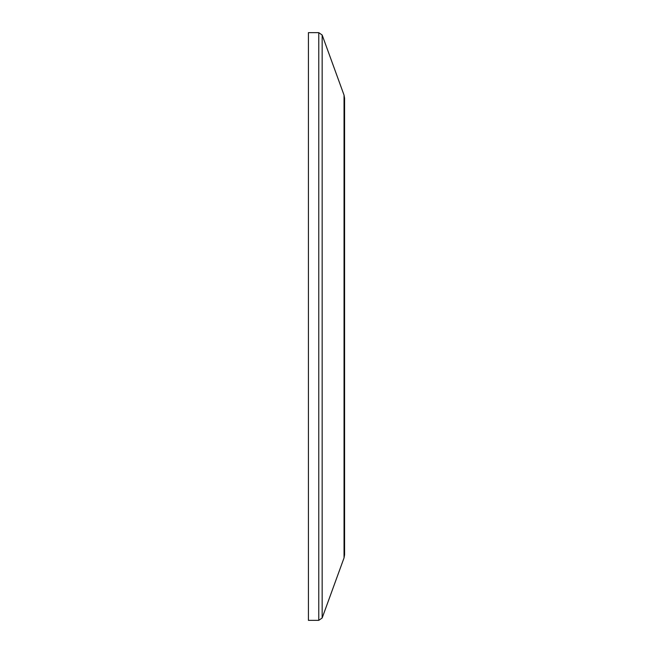 <?xml version="1.0" encoding="UTF-8"?>
<svg xmlns="http://www.w3.org/2000/svg" width="653" height="653" viewBox="0 0 653 653"><rect width="100%" height="100%" fill="white"/><g stroke="black" fill="none" stroke-linecap="round" stroke-linejoin="round"><path stroke-width="0.98" d="M318.77 32.65L308.42 32.65L308.42 620.35L318.77 620.35L322.166 617.967L322.166 35.033L318.77 32.65L318.77 620.35M344.041 557.882L344.58 554.789L344.58 98.211L344.041 95.118L344.041 557.882L322.166 617.967M344.041 95.118L322.166 35.033"/></g></svg>
